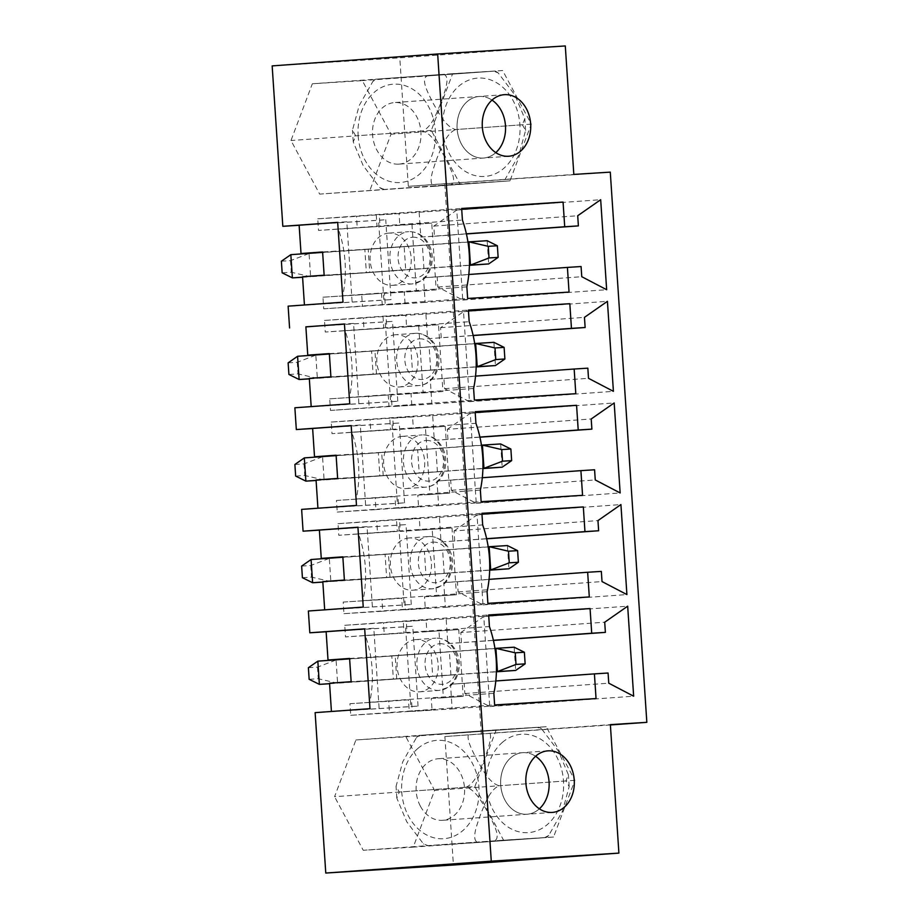 <?xml version="1.0" encoding="UTF-8"?>
<svg xmlns="http://www.w3.org/2000/svg" width="919" height="919" viewBox="0 0 919 919"><rect width="100%" height="100%" fill="white"/><g stroke="black" fill="none" stroke-linecap="round" stroke-linejoin="round"><path stroke-width="0.69" stroke-dasharray="4.59 3.45" d="M382.258 304.959L323.718 308.818L322.948 297.205L381.488 293.345L382.258 304.959L405.049 303.523L385.256 304.947L384.487 293.333L416.399 291.323L411.965 224.546L380.052 226.545L379.283 214.931L461.706 209.36M323.718 308.818L467.633 298.468M419.167 212.427L420.81 237.102L434.48 236.24L433.802 226.085L456.766 210.06L462.751 300.065L437.858 287.05L437.18 276.895L423.51 277.756L425.141 302.431L569.045 292.081M425.141 302.431L385.256 304.947M342.994 302.202L304.43 304.982M322.615 252.162L364.832 249.508L366.371 272.736L302.558 276.757M299.134 225.212L385.739 219.756L378.548 220.273L383.843 300.122L391.046 299.605L385.739 219.756M304.442 305.062L391.046 299.605M405.704 269.738L369.725 272.323L368.186 249.106L404.153 246.51L405.704 269.738L423.935 268.589L422.395 245.362L404.153 246.51M368.186 249.106L322.603 251.967M364.832 249.508L422.395 245.362M352.103 301.627L346.808 221.789L337.687 222.444M388.921 233.104A26.191 20.551 85.9 0 0 388.783 233.116A26.191 20.551 85.9 0 0 370.15 260.617A26.191 20.551 85.9 0 0 392.402 285.361A26.191 20.551 85.9 0 0 392.539 285.361A26.191 20.551 85.9 0 0 411.172 257.848A26.191 20.551 85.9 0 0 388.921 233.104M405.049 303.523L404.28 291.909L436.18 289.899L431.746 223.122L399.834 225.132L399.064 213.518L376.273 214.954L377.043 226.568L338.307 229.003L462.418 220.078M466.863 286.854L342.741 295.78A99.114 77.782 85.9 0 0 338.307 229.003L318.514 230.428L317.744 218.814L461.648 208.464M377.043 226.568L318.514 230.428M322.948 297.205L361.695 294.769L362.465 306.383M381.488 293.345L361.695 294.769M404.28 291.909L384.487 293.333M436.18 289.899L416.399 291.323M431.746 223.122L411.965 224.546M399.834 225.132L380.052 226.545M399.064 213.518L379.283 214.931M376.273 214.954L356.492 216.367L357.261 227.981M317.744 218.814L356.492 216.367M389.001 406.577L330.472 410.437L329.703 398.823L388.232 394.963L389.001 406.577L411.792 405.141L392.011 406.566L391.241 394.952L423.142 392.941L418.708 326.165L386.807 328.175L386.026 316.561L425.911 314.045L427.553 338.72L473.17 335.561M330.472 410.437L474.376 400.087M441.223 337.859L440.557 327.704L463.521 311.679L469.494 401.683L444.601 388.668L443.923 378.513L430.253 379.375L431.896 404.05L575.799 393.7M431.896 404.05L392.011 406.566M423.51 277.756L468.805 274.494M437.18 276.895L581.084 266.544M437.858 287.05L581.761 276.699M462.751 300.065L606.655 289.715M456.766 210.06L600.681 199.71M433.802 226.085L577.706 215.735M329.347 353.597L374.929 350.725L376.48 373.953L330.897 376.824M349.737 403.832L311.185 406.6M358.858 403.257L353.551 323.408L344.441 324.062M397.789 401.224L392.493 321.386L385.291 321.903L390.598 401.741L397.789 401.224L311.185 406.68M353.551 323.408L344.441 323.982M305.889 326.9L385.291 321.903M305.878 326.831L392.493 321.386M294.873 407.772L390.598 401.741M329.358 353.781L371.575 351.127L373.125 374.355L309.301 378.375M430.689 370.208L429.139 346.98L410.908 348.129L412.447 371.356L430.689 370.208L373.125 374.355M371.575 351.127L429.139 346.98M376.48 373.953L412.447 371.356M374.929 350.725L410.908 348.129M395.675 334.723A26.191 20.551 85.9 0 0 395.538 334.734A26.191 20.551 85.9 0 0 376.905 362.235A26.191 20.551 85.9 0 0 399.145 386.991A26.191 20.551 85.9 0 0 399.294 386.979A26.191 20.551 85.9 0 0 417.915 359.467A26.191 20.551 85.9 0 0 395.675 334.723M411.792 405.141L411.023 393.527L442.935 391.517L438.501 324.74L406.589 326.75L405.819 315.137L383.028 316.573L383.797 328.186L345.05 330.622L469.172 321.696M473.607 388.473L349.484 397.399A99.114 77.782 85.9 0 0 345.05 330.622L325.269 332.046L324.499 320.432L468.403 310.082M383.797 328.186L325.269 332.046M383.028 316.573L363.235 317.997L364.016 329.611M405.819 315.137L386.026 316.561M406.589 326.75L386.807 328.175M438.501 324.74L418.708 326.165M442.935 391.517L423.142 392.941M411.023 393.527L391.241 394.952M388.232 394.963L368.45 396.388L369.22 408.002M329.703 398.823L368.45 396.388M440.557 327.704L584.461 317.354M425.911 314.045L468.46 310.99M324.499 320.432L363.235 317.997M427.553 338.72L473.136 335.446M430.253 379.375L475.548 376.112M443.923 378.513L587.838 368.163M444.601 388.668L588.505 378.318M469.494 401.683L613.41 391.333M463.521 311.679L607.425 301.329M336.101 455.215L381.684 452.343L383.223 475.571L337.641 478.443M356.492 505.45L317.928 508.218M365.601 504.876L360.305 425.026L351.196 425.681M404.544 502.842L399.237 423.004L392.045 423.521L397.353 503.359L404.544 502.842L317.94 508.299M360.305 425.026L351.184 425.6M312.632 428.518L392.045 423.521M312.632 428.461L399.237 423.004M301.627 509.39L397.353 503.359M336.113 455.41L378.329 452.745L379.869 475.973L316.056 479.994M437.433 471.838L435.893 448.61L417.663 449.759L419.202 472.986L437.433 471.838L379.869 475.973M378.329 452.745L435.893 448.61M383.223 475.571L419.202 472.986M381.684 452.343L417.663 449.759M402.43 436.341A26.191 20.551 85.9 0 0 402.281 436.353A26.191 20.551 85.9 0 0 383.66 463.854A26.191 20.551 85.9 0 0 405.899 488.609A26.191 20.551 85.9 0 0 406.037 488.598A26.191 20.551 85.9 0 0 424.67 461.097A26.191 20.551 85.9 0 0 402.43 436.341M394.986 496.582L375.193 498.006L375.963 509.62L337.227 512.055L336.446 500.441L394.986 496.582L395.756 508.196L418.547 506.76L417.777 495.146L449.678 493.135L445.244 426.359L413.343 428.369L412.562 416.755L389.771 418.191L390.552 429.805L351.805 432.24L475.927 423.314M480.361 490.091L356.239 499.028A99.114 77.782 85.9 0 0 351.805 432.24L332.012 433.665L331.242 422.051L475.146 411.701M390.552 429.805L332.012 433.665M389.771 418.191L369.989 419.615L370.759 431.229M413.343 428.369L393.55 429.793L392.781 418.179L432.665 415.664L434.308 440.35L479.913 437.191M412.562 416.755L392.781 418.179M445.244 426.359L393.55 429.793M449.678 493.135L429.897 494.56L425.463 427.783M417.777 495.146L429.897 494.56M418.547 506.76L398.754 508.184L397.984 496.57M395.756 508.196L375.963 509.62M336.446 500.441L375.193 498.006M447.978 439.489L447.3 429.322L591.204 418.972M447.3 429.322L470.275 413.297L476.249 503.302L451.355 490.298L450.678 480.132L437.007 480.993L438.639 505.668L398.754 508.184M432.665 415.664L475.215 412.608M331.242 422.051L369.989 419.615M434.308 440.35L479.89 437.065M337.227 512.055L481.131 501.705M438.639 505.668L582.554 495.318M437.007 480.993L482.303 477.731M450.678 480.132L594.582 469.781M451.355 490.298L595.259 479.948M476.249 503.302L620.153 492.952M470.275 413.297L614.179 402.947M342.844 556.834L388.427 553.962L389.978 577.189L344.395 580.061M363.235 607.068L324.683 609.837M372.356 606.494L367.049 526.644L357.939 527.299M411.287 604.472L405.991 524.623L398.789 525.14L404.096 604.989L411.287 604.472L324.683 609.917M367.049 526.644L357.939 527.219M319.387 530.137L398.789 525.14M319.387 530.079L405.991 524.623M308.37 611.009L404.096 604.989M342.856 557.029L385.072 554.364L386.623 577.591L322.81 581.612M444.187 573.456L442.636 550.228L424.406 551.377L425.945 574.605L444.187 573.456L386.623 577.591M385.072 554.364L442.636 550.228M389.978 577.189L425.945 574.605M388.427 553.962L424.406 551.377M409.173 537.96A26.191 20.551 85.9 0 0 409.035 537.971A26.191 20.551 85.9 0 0 390.403 565.484A26.191 20.551 85.9 0 0 412.642 590.228A26.191 20.551 85.9 0 0 412.792 590.216A26.191 20.551 85.9 0 0 431.413 562.715A26.191 20.551 85.9 0 0 409.173 537.96M401.729 598.2L381.948 599.625L382.718 611.238L343.97 613.685L343.201 602.071L401.729 598.2L402.499 609.814L425.29 608.378L424.521 596.764L456.433 594.754L451.999 527.977L420.086 529.987L419.317 518.373L396.526 519.809L397.295 531.423L358.548 533.87L482.67 524.933M487.104 591.721L362.982 600.647A99.114 77.782 85.9 0 0 358.548 533.87L338.766 535.283L337.997 523.669L481.901 513.319M397.295 531.423L338.766 535.283M396.526 519.809L376.744 521.234L377.514 532.848M420.086 529.987L400.305 531.412L399.535 519.798L439.42 517.282L441.051 541.969L486.668 538.81M419.317 518.373L399.535 519.798M451.999 527.977L400.305 531.412M456.433 594.754L436.64 596.178L432.206 529.401M424.521 596.764L436.64 596.178M425.29 608.378L405.509 609.802L404.739 598.189M402.499 609.814L382.718 611.238M343.201 602.071L381.948 599.625M454.733 541.107L454.055 530.941L597.959 520.591M454.055 530.941L477.018 514.916L483.003 604.92L458.099 591.916L457.432 581.75L443.751 582.612L445.393 607.298L405.509 609.802M439.42 517.282L481.958 514.226M337.997 523.669L376.744 521.234M441.051 541.969L486.645 538.683M343.97 613.685L487.874 603.335M445.393 607.298L589.297 596.948M443.751 582.612L489.046 579.361M457.432 581.75L601.336 571.4M458.099 591.916L602.014 581.566M483.003 604.92L626.907 594.57M477.018 514.916L620.922 504.565M479.258 96.484A30.855 24.216 -94.1 0 1 492.01 100.102A30.855 24.216 85.9 0 0 479.086 96.495A30.855 24.216 -94.1 0 1 479.258 96.484M495.789 152.634A30.855 24.216 -94.1 0 1 483.52 158.045A30.855 24.216 -94.1 0 1 457.145 129.005A30.855 24.216 -94.1 0 1 479.086 96.495A30.855 24.216 85.9 0 0 457.145 128.901A30.855 24.216 85.9 0 0 483.348 158.057A30.855 24.216 85.9 0 0 483.52 158.045A30.855 24.216 85.9 0 0 495.789 152.634M509.965 180.859L459.971 184.007L431.298 130.418L452.642 73.681L502.647 70.533L531.308 124.122L509.965 180.859L319.663 194.104L290.99 140.515L312.334 83.767L362.339 80.619L391 134.208L369.656 190.957M531.308 124.122L391 134.208M502.647 70.533L362.339 80.619M452.642 73.681L312.334 83.767M431.298 130.418L290.99 140.515M459.971 184.007L319.663 194.104M565.288 45.95L399.799 57.851L408.335 186.327L573.824 174.426M408.335 186.327L610.285 172.129M349.599 658.452L395.181 655.58L396.721 678.808L351.138 681.68M369.989 708.687L331.426 711.467M379.099 708.112L373.803 628.274L364.694 628.929M418.042 706.091L412.734 626.241L405.543 626.758L410.85 706.608L418.042 706.091L331.437 711.547M373.803 628.274L364.682 628.849M326.142 631.767L405.543 626.758M326.13 631.698L412.734 626.241M315.125 712.639L410.85 706.608M349.611 658.647L391.827 655.982L393.366 679.21L329.553 683.231M450.93 675.074L449.391 651.847L431.16 652.995L432.7 676.223L450.93 675.074L393.366 679.21M391.827 655.982L449.391 651.847M396.721 678.808L432.7 676.223M395.181 655.58L431.16 652.995M415.928 639.59A26.191 20.551 85.9 0 0 415.779 639.601A26.191 20.551 85.9 0 0 397.157 667.102A26.191 20.551 85.9 0 0 419.397 691.846A26.191 20.551 85.9 0 0 419.535 691.835A26.191 20.551 85.9 0 0 438.168 664.334A26.191 20.551 85.9 0 0 415.928 639.59M408.484 699.83L388.691 701.243L389.461 712.857L350.725 715.304L349.955 703.69L408.484 699.83L409.254 711.432L432.045 710.008L431.275 698.394L463.176 696.384L458.742 629.595L426.841 631.606L426.071 619.992L403.28 621.428L404.05 633.042L365.302 635.489L489.425 626.563M493.859 693.34L369.737 702.265A99.114 77.782 85.9 0 0 365.302 635.489L345.51 636.913L344.74 625.299L488.655 614.949M404.05 633.042L345.51 636.913M403.28 621.428L383.487 622.852L384.257 634.466M426.841 631.606L407.048 633.03L406.278 621.416L446.163 618.912L447.806 643.587L493.411 640.428M426.071 619.992L406.278 621.416M458.742 629.595L407.048 633.03M463.176 696.384L443.395 697.797L438.96 631.02M431.275 698.394L443.395 697.797M432.045 710.008L412.252 711.421L411.482 699.807M409.254 711.432L389.461 712.857M349.955 703.69L388.691 701.243M461.476 642.726L460.798 632.559L604.713 622.209M460.798 632.559L483.773 616.534L489.747 706.55L464.853 693.535L464.175 683.368L450.505 684.23L452.137 708.917L412.252 711.421M446.163 618.912L488.713 615.845M344.74 625.299L383.487 622.852M447.806 643.587L493.388 640.302M350.725 715.304L494.629 704.953M452.137 708.917L596.052 698.566M450.505 684.23L495.8 680.979M464.175 683.368L608.079 673.018M464.853 693.535L608.757 683.185M489.747 706.55L633.65 696.2M483.773 616.534L627.677 606.184M522.842 752.661A30.855 24.216 -94.1 0 1 535.593 756.28A30.855 24.216 85.9 0 0 522.67 752.672A30.855 24.216 -94.1 0 1 522.842 752.661M539.373 808.812A30.855 24.216 -94.1 0 1 527.104 814.234A30.855 24.216 -94.1 0 1 526.932 814.245A30.855 24.216 -94.1 0 1 500.729 785.079A30.855 24.216 -94.1 0 1 522.67 752.672A30.855 24.216 85.9 0 0 504.979 800.162A30.855 24.216 85.9 0 0 527.104 814.234A30.855 24.216 85.9 0 0 538.741 809.352A30.855 24.216 85.9 0 0 539.373 808.812M474.882 786.595L496.226 729.858L546.231 726.711L574.892 780.3L553.548 837.037L503.555 840.184L474.882 786.595L334.573 796.693L355.917 739.956L405.911 736.797L434.584 790.386L413.24 847.134L363.246 850.282L334.573 796.693M503.555 840.184L363.246 850.282M553.548 837.037L413.24 847.134M574.892 780.3L434.584 790.386M546.231 726.711L405.911 736.797M496.226 729.858L355.917 739.956M610.388 724.953L444.876 736.533L610.365 724.631M444.876 736.533L453.412 865.009M272.162 65.892L399.799 57.851M481.338 734.235L444.796 184.03M288.129 306.153L383.843 300.122M299.134 225.281L378.548 220.273M420.81 237.102L466.392 233.828M434.48 236.24L466.415 233.943M366.371 272.736L423.935 268.589M369.725 272.323L324.143 275.195M346.808 221.789L337.687 222.364M489.666 570.182L330.851 581.601L329.312 558.373L507.403 545.564L508.942 568.792M342.879 557.236L488.196 546.782M301.639 566.081L310.748 565.507L329.312 558.373L311.082 559.522M322.833 582.106L330.851 581.601L311.518 577.121L302.408 577.695M310.748 565.507L311.518 577.121M322.833 582.014L489.678 570.021M496.421 671.8L337.606 683.231L336.067 660.003L514.146 647.194L515.685 670.422M349.622 658.854L494.939 648.412M308.382 667.699L317.503 667.125L336.067 660.003L317.836 661.152M329.588 683.736L337.606 683.231L318.273 678.739L309.152 679.313M317.503 667.125L318.273 678.739M329.576 683.644L496.421 671.64M482.923 468.564L324.108 479.982L322.569 456.754L500.648 443.946L502.188 467.174M336.124 455.617L481.441 445.164M294.884 464.463L304.005 463.888L322.569 456.754L304.327 457.903M316.09 480.488L324.108 479.982L304.775 475.502L295.654 476.076M304.005 463.888L304.775 475.502M316.079 480.396L482.923 468.403M476.168 366.945L317.354 378.364L315.814 355.136L493.894 342.327L495.444 365.555M329.381 353.999L474.686 343.545M288.129 362.844L297.251 362.27L315.814 355.136L297.584 356.285M309.335 378.869L317.354 378.364L298.02 373.884L288.911 374.458M297.251 362.27L298.02 373.884M309.335 378.777L476.168 366.773M469.414 265.315L310.611 276.745L309.06 253.518L487.15 240.709L488.69 263.937M322.626 252.38L467.943 241.927M281.386 261.214L290.507 260.64L309.06 253.518L290.829 254.666M302.592 277.251L310.611 276.745L291.277 272.254L282.156 272.828M290.507 260.64L291.277 272.254M302.581 277.159L469.425 265.154M522.314 124.766L525.611 130.395L518.867 155.07L505.151 179.262L500.981 181.502L450.976 184.662C457.811 181.204 449.414 166.511 444.819 157.252C439.546 148.039 432.079 133.209 422.303 131.072C431.815 127.442 437.145 111.888 441.177 102.078C444.52 92.337 450.861 76.633 443.647 74.324L493.652 71.177L498.201 72.9L514.904 95.059L524.829 118.666L522.314 124.766L455.755 129.556C445.864 127.304 438.512 112.543 433.217 103.319C428.61 94.071 420.247 79.298 427.094 75.967L377.089 79.114L372.919 81.354L359.191 105.547L352.459 130.234L355.756 135.851L353.241 141.951L363.154 165.558L379.869 187.717L384.418 189.44L382.741 189.578L379.869 187.717M498.201 72.9L495.318 71.039L427.094 75.967M450.976 184.662L384.418 189.44L434.423 186.293C427.186 183.88 433.573 168.246 436.904 158.493C440.913 148.694 446.358 133.048 455.755 129.556M372.919 81.354L375.411 79.252L443.647 74.324M434.423 186.293L502.647 181.376L505.151 179.262M398.8 164.145A30.855 24.216 85.9 0 0 398.972 164.133A30.855 24.216 85.9 0 0 420.913 131.612A30.855 24.216 85.9 0 0 394.55 102.572A30.855 24.216 85.9 0 0 372.597 134.978A30.855 24.216 85.9 0 0 398.8 164.145M422.303 131.072L355.756 135.851M548.735 835.44L546.231 837.554L494.56 840.839C501.395 837.473 493.043 822.781 488.46 813.533C483.153 804.251 475.709 789.421 465.887 787.25C475.387 783.62 480.729 768.066 484.761 758.255C488.104 748.514 494.445 732.811 487.231 730.502L537.236 727.354L541.785 729.077L558.453 751.168L568.413 774.843L565.897 780.943L569.183 786.572L562.451 811.247L548.735 835.44L544.553 837.691L478.006 842.47C470.769 840.058 477.156 824.423 480.488 814.671C484.497 804.872 489.942 789.226 499.339 785.734C489.551 783.562 482.13 768.801 476.858 759.611C472.217 750.283 463.831 735.522 470.677 732.144L420.672 735.292L416.502 737.532L402.775 761.725L396.043 786.411L399.34 792.029L396.824 798.14L406.703 821.689L423.452 843.906L428.001 845.618L426.324 845.756L423.452 843.906M565.897 780.943L499.339 785.734M494.56 840.839L428.001 845.618L478.006 842.47M416.502 737.532L418.995 735.43L487.231 730.502M541.785 729.077L538.902 727.216L470.677 732.144M420.431 806.239A30.855 24.216 85.9 0 0 442.556 820.311A30.855 24.216 85.9 0 0 464.497 787.79A30.855 24.216 85.9 0 0 438.133 758.749A30.855 24.216 85.9 0 0 420.431 806.239M465.887 787.25L399.34 792.029M412.7 237.228A20.367 15.991 -94.1 0 1 428.541 266.843A20.367 15.991 -94.1 0 1 400.902 268.589A20.367 15.991 -94.1 0 1 412.7 237.228M392.539 285.361L412.332 283.937L421.58 280.686C425.727 278.629 433.113 269.347 432.171 255.884C431.884 245.993 423.728 231.22 408.737 231.68A26.191 20.551 -94.1 0 1 430.954 256.424A26.191 20.551 -94.1 0 1 412.332 283.937A26.191 20.551 -94.1 0 1 389.955 259.284A26.191 20.551 -94.1 0 1 408.564 231.691A26.191 20.551 -94.1 0 1 408.714 231.68L388.783 233.116M419.443 338.847A20.367 15.991 -94.1 0 1 435.284 368.462A20.367 15.991 -94.1 0 1 407.657 370.208A20.367 15.991 -94.1 0 1 419.443 338.847M415.457 333.298A26.191 20.551 -94.1 0 1 437.708 358.054A26.191 20.551 -94.1 0 1 419.075 385.555A26.191 20.551 -94.1 0 1 396.698 360.903A26.191 20.551 -94.1 0 1 415.319 333.31A26.191 20.551 -94.1 0 1 415.457 333.298M426.198 440.465A20.367 15.991 -94.1 0 1 442.039 470.08A20.367 15.991 -94.1 0 1 414.4 471.826A20.367 15.991 -94.1 0 1 426.198 440.465M406.037 488.598L425.83 487.173C432.079 486.656 437.237 483.44 441.304 477.524C444.704 472.182 446.152 466.048 445.669 459.121C445.382 449.23 437.226 434.469 422.235 434.917A26.191 20.551 -94.1 0 1 444.451 459.672A26.191 20.551 -94.1 0 1 425.83 487.173A26.191 20.551 -94.1 0 1 403.452 462.533A26.191 20.551 -94.1 0 1 422.074 434.928A26.191 20.551 -94.1 0 1 422.212 434.917L402.281 436.353M432.941 542.095A20.367 15.991 -94.1 0 1 448.782 571.71A20.367 15.991 -94.1 0 1 421.155 573.445A20.367 15.991 -94.1 0 1 432.941 542.095M428.966 536.547A26.191 20.551 -94.1 0 1 451.206 561.291A26.191 20.551 -94.1 0 1 432.573 588.792A26.191 20.551 -94.1 0 1 410.196 564.151A26.191 20.551 -94.1 0 1 428.817 536.547A26.191 20.551 -94.1 0 1 428.966 536.547M439.696 643.714A20.367 15.991 -94.1 0 1 455.537 673.328A20.367 15.991 -94.1 0 1 427.898 675.063A20.367 15.991 -94.1 0 1 439.696 643.714M419.535 691.835L439.328 690.41L448.575 687.171C452.722 685.114 460.109 675.821 459.167 662.369C458.88 652.479 450.724 637.706 435.732 638.165A26.191 20.551 -94.1 0 1 457.949 662.909A26.191 20.551 -94.1 0 1 439.328 690.41A26.191 20.551 -94.1 0 1 416.95 665.77A26.191 20.551 -94.1 0 1 435.572 638.177A26.191 20.551 -94.1 0 1 435.709 638.165L415.779 639.601M358.157 135.782A49.293 38.678 85.9 0 0 418.892 174.725A49.293 38.678 85.9 0 0 413.228 89.545A49.293 38.678 85.9 0 0 358.157 135.782M442.694 129.705A49.293 38.678 85.9 0 0 503.44 168.648A49.293 38.678 85.9 0 0 497.776 83.457A49.293 38.678 85.9 0 0 442.694 129.705M418.214 748.158A49.293 38.678 85.9 0 0 423.866 833.338A49.293 38.678 85.9 0 0 478.948 787.101A49.293 38.678 85.9 0 0 418.214 748.158M502.75 742.07A49.293 38.678 85.9 0 0 508.414 827.261A49.293 38.678 85.9 0 0 563.496 781.012A49.293 38.678 85.9 0 0 502.75 742.07M399.294 386.979L419.075 385.555C425.325 385.038 430.494 381.822 434.561 375.905C437.949 370.564 439.408 364.429 438.914 357.502C438.639 347.612 430.471 332.839 415.48 333.298L395.538 334.734M412.792 590.216L432.573 588.792L441.832 585.552C445.968 583.496 453.366 574.203 452.424 560.751C452.137 550.849 443.98 536.087 428.978 536.535L409.035 537.971M504.278 94.68L394.55 102.572M508.701 156.241L398.972 164.133M547.862 750.857L438.133 758.749M552.285 812.419L442.556 820.311M353.241 141.951L352.459 130.234M525.599 130.395L524.818 118.666M396.824 798.129L396.043 786.411M569.183 786.572L568.401 774.843"/><path stroke-width="1.38" d="M569.045 292.081L467.633 298.468L466.863 286.854A99.114 77.782 85.9 0 0 462.418 220.078L461.648 208.464L563.071 202.077L564.714 226.752L578.384 225.89L577.706 215.735L600.681 199.71L606.655 289.715L581.761 276.699L581.084 266.544L567.414 267.406L569.045 292.081M304.43 304.982L302.558 276.757L324.143 275.195L322.603 251.967L301.018 253.529L322.615 252.162M301.018 253.529L299.134 225.212L337.687 222.444M584.461 317.354L607.425 301.329L613.41 391.333L588.505 378.318L587.838 368.163L574.157 369.024L575.799 393.7L474.376 400.087L473.607 388.473A99.114 77.782 85.9 0 0 469.172 321.696L468.403 310.082L569.826 303.695L571.457 328.37L585.139 327.509L584.461 317.354M597.959 520.591L620.922 504.565L626.907 594.57L602.014 581.566L601.336 571.4L587.655 572.261L589.297 596.948L487.874 603.335L487.104 591.721A99.114 77.782 85.9 0 0 482.67 524.933L481.901 513.319L583.324 506.932L584.955 531.619L598.637 530.757L597.959 520.591M504.439 94.668A30.855 24.216 85.9 0 0 504.278 94.68A30.855 24.216 85.9 0 0 482.337 127.201A30.855 24.216 85.9 0 0 508.701 156.241A30.855 24.216 85.9 0 0 530.654 123.824A30.855 24.216 85.9 0 0 504.439 94.668M610.388 724.953L646.838 722.334L610.285 172.129L573.824 174.426L565.288 45.95L437.662 53.991L272.162 65.892L282.822 226.304L299.134 225.281M646.838 722.334L610.365 724.631L618.901 853.108L491.274 861.149L437.662 53.991M552.112 812.43A30.855 24.216 85.9 0 0 552.285 812.419A30.855 24.216 85.9 0 0 574.226 779.898A30.855 24.216 85.9 0 0 547.862 750.857A30.855 24.216 85.9 0 0 525.909 783.264A30.855 24.216 85.9 0 0 552.112 812.43M604.713 622.209L627.677 606.184L633.65 696.2L608.757 683.185L608.079 673.018L594.409 673.88L596.052 698.566L494.629 704.953L493.859 693.34A99.114 77.782 85.9 0 0 489.425 626.563L488.655 614.949L590.067 608.562L591.71 633.237L605.38 632.375L604.713 622.209M591.204 418.972L614.179 402.947L620.153 492.952L595.259 479.948L594.582 469.781L580.911 470.643L582.554 495.318L481.131 501.705L480.361 490.091A99.114 77.782 85.9 0 0 475.927 423.314L475.146 411.701L576.569 405.313L578.212 429.989L591.882 429.139L591.204 418.972M461.706 209.36L563.071 202.077M468.805 274.494L567.414 267.406M311.185 406.6L309.301 378.375L330.897 376.824L329.347 353.597L307.762 355.148L305.878 326.831L344.441 324.062M491.274 861.149L325.774 873.05L315.125 712.639L369.989 708.687L364.682 628.849L309.818 632.789L308.37 611.009L363.235 607.068L357.939 527.219L303.075 531.171L301.627 509.39L356.492 505.45L351.184 425.6L296.32 429.552L294.873 407.772L349.737 403.832L344.441 323.982L305.889 326.9M307.762 355.148L329.358 353.781M473.17 335.561L585.139 327.509M468.46 310.99L569.826 303.695M473.136 335.446L571.457 328.37M475.548 376.112L574.157 369.024M317.928 508.218L316.056 479.994L337.641 478.443L336.101 455.215L314.516 456.766L312.632 428.461L351.196 425.681M296.32 429.552L312.632 428.518M314.516 456.766L336.113 455.41M479.913 437.191L591.882 429.139M475.215 412.608L576.569 405.313M479.89 437.065L578.212 429.989M482.303 477.731L580.911 470.643M324.683 609.837L322.81 581.612L344.395 580.061L342.844 556.834L321.259 558.384L319.387 530.079L357.939 527.299M303.075 531.171L319.387 530.137M321.259 558.384L342.856 557.029M486.668 538.81L598.637 530.757M481.958 514.226L583.324 506.932M486.645 538.683L584.955 531.619M489.046 579.361L587.655 572.261M492.01 100.102A30.855 24.216 -94.1 0 1 495.789 152.634A30.855 24.216 85.9 0 0 505.473 125.754A30.855 24.216 85.9 0 0 492.01 100.102M331.426 711.467L329.553 683.231L351.138 681.68L349.599 658.452L328.014 660.003L326.13 631.698L364.694 628.929M309.818 632.789L326.142 631.767M328.014 660.003L349.611 658.647M493.411 640.428L605.38 632.375M488.713 615.845L590.067 608.562M493.388 640.302L591.71 633.237M495.8 680.979L594.409 673.88M535.593 756.28A30.855 24.216 -94.1 0 1 539.373 808.812A30.855 24.216 85.9 0 0 535.593 756.28M618.901 853.108L453.412 865.009L325.774 873.05M289.577 327.934L288.129 306.153L342.994 302.202L337.687 222.364L282.822 226.304M466.392 233.828L564.714 226.752M466.415 233.943L578.384 225.89M518.385 562.244L517.615 550.63L508.494 551.205L509.275 562.819L518.385 562.244L508.942 568.792L489.666 570.182M322.833 582.014L312.621 582.749L311.082 559.522L301.639 566.081L302.408 577.695L312.621 582.749L322.833 582.106M508.494 551.205L489.161 546.713L507.403 545.564L517.615 550.63M311.082 559.522L342.879 557.236M488.196 546.782L489.161 546.713L490.712 569.941L509.275 562.819M489.678 570.021L508.942 568.792M525.14 663.863L524.37 652.249L515.249 652.823L516.018 664.437L525.14 663.863L515.685 670.422L496.421 671.8M329.576 683.644L319.375 684.379L317.836 661.152L308.382 667.699L309.152 679.313L319.375 684.379L329.588 683.736M515.249 652.823L495.915 648.343L514.146 647.194L524.37 652.249M317.836 661.152L349.622 658.854M494.939 648.412L495.915 648.343L497.455 671.571L516.018 664.437M496.421 671.64L515.685 670.422M511.642 460.626L510.872 449.012L501.751 449.586L502.521 461.2L511.642 460.626L502.188 467.174L482.923 468.564M316.079 480.396L305.878 481.131L304.327 457.903L294.884 464.463L295.654 476.076L305.878 481.131L316.09 480.488M501.751 449.586L482.418 445.095L500.648 443.946L510.872 449.012M304.327 457.903L336.124 455.617M481.441 445.164L482.418 445.095L483.957 468.322L502.521 461.2M482.923 468.403L502.188 467.174M504.887 358.996L504.117 347.382L494.996 347.956L495.778 359.57L504.887 358.996L495.444 365.555L476.168 366.945M309.335 378.777L299.123 379.513L297.584 356.285L288.129 362.844L288.911 374.458L299.123 379.513L309.335 378.869M494.996 347.956L475.663 343.476L493.894 342.327L504.117 347.382M297.584 356.285L329.381 353.999M474.686 343.545L475.663 343.476L477.214 366.704L495.778 359.57M476.168 366.773L495.444 365.555M498.144 257.377L497.363 245.764L488.253 246.338L489.023 257.952L498.144 257.377L488.69 263.937L469.414 265.315M302.581 277.159L292.38 277.894L290.829 254.666L281.386 261.214L282.156 272.828L292.38 277.894L302.592 277.251M488.253 246.338L468.92 241.858L487.15 240.709L497.363 245.764M290.829 254.666L322.626 252.38M467.943 241.927L468.92 241.858L470.459 265.086L489.023 257.952M469.425 265.154L488.69 263.937"/></g></svg>
